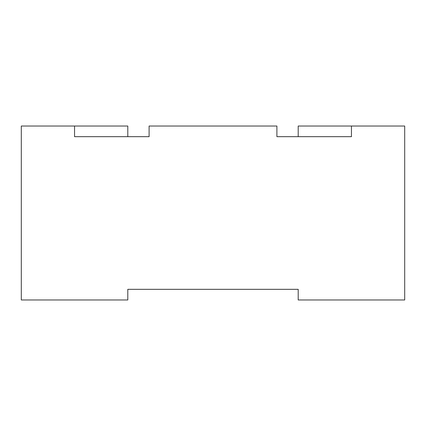 <?xml version="1.0" encoding="UTF-8"?>
<svg xmlns="http://www.w3.org/2000/svg" width="426" height="426" viewBox="0 0 426 426"><rect width="100%" height="100%" fill="white"/><g stroke="black" fill="none" stroke-linecap="round" stroke-linejoin="round"><path stroke-width="0.64" d="M127.8 136.677L127.8 126.027L21.3 126.027L21.3 299.973L127.8 299.973L127.8 289.323L298.2 289.323L298.2 299.973L404.7 299.973L404.7 126.027L298.2 126.027L298.2 136.677M74.55 126.027L74.55 136.677L149.1 136.677L149.1 126.027L276.9 126.027L276.9 136.677L351.45 136.677L351.45 126.027"/></g></svg>
